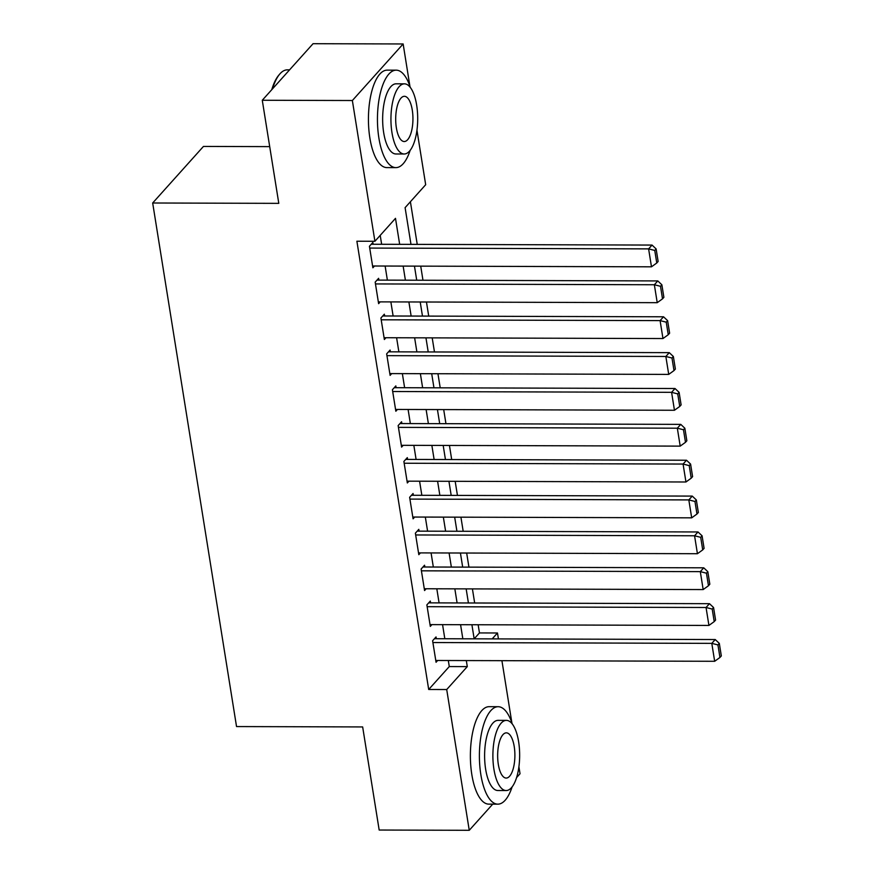 <?xml version="1.0" encoding="UTF-8"?>
<svg xmlns="http://www.w3.org/2000/svg" width="874" height="874" viewBox="0 0 874 874"><rect width="100%" height="100%" fill="white"/><g stroke="black" fill="none" stroke-linecap="round" stroke-linejoin="round"><path stroke-width="1.31" d="M269.705 146.624L203.456 146.428L152.677 202.997L236.537 726.567L362.655 726.939L379.174 830.038L469.251 830.3L446.712 689.542L467.295 666.611L466.323 660.569M152.677 202.997L278.795 203.358L262.276 100.259L313.056 43.7L403.143 43.962L409.906 86.231M416.964 130.248L425.682 184.72L405.099 207.651L410.977 244.359M471.905 624.735L474.167 638.839L479.465 632.929L478.154 624.757M474.669 602.994L472.419 588.901M468.934 567.128L466.672 553.034M463.187 531.272L460.926 517.179M457.441 495.405L455.179 481.312M451.694 459.549L449.444 445.456M445.948 423.682L443.697 409.589M440.212 387.827L437.95 373.733M434.465 351.96L432.204 337.867M428.719 316.104L426.457 302.011M422.972 280.237L420.722 266.144M417.237 244.381L410.398 201.741M479.465 632.929L497.481 632.984L498.431 638.905M501.916 660.668L511.869 722.765M518.916 766.782L520.03 773.741L516.621 777.532M436.334 638.73L436.039 636.938L432.608 640.751L436.06 662.274L437.666 660.482M430.587 602.863L430.292 601.072L426.862 604.895L430.314 626.407L431.92 624.626M424.84 567.008L424.556 565.216L421.126 569.029L424.567 590.551L426.173 588.759M419.094 531.141L418.81 529.349L415.379 533.173L418.821 554.684L420.427 552.903M413.347 495.285L413.063 493.493L409.633 497.306L413.085 518.828L414.68 517.037M407.612 459.418L407.317 457.626L403.886 461.45L407.339 482.961L408.945 481.181M401.865 423.562L401.581 421.771L398.151 425.583L401.592 447.106L403.198 445.314M396.119 387.695L395.835 385.904L392.404 389.728L395.846 411.239L397.452 409.458M390.372 351.84L390.088 350.048L386.658 353.861L390.11 375.383L391.705 373.591M384.636 315.973L384.341 314.181L380.911 318.005L384.363 339.516L385.969 337.735M378.89 280.117L378.606 278.325L375.175 282.138L378.617 303.66L380.223 301.869M399.658 244.327L395.496 218.347L374.913 241.279L356.887 241.224L428.697 689.488L449.28 666.567L448.307 660.515M444.822 638.752L442.561 624.659M439.076 602.885L436.825 588.792M433.329 567.029L431.079 552.936M427.594 531.163L425.332 517.069M421.847 495.307L419.586 481.213M416.1 459.44L413.839 445.347M410.354 423.584L408.103 409.491M404.618 387.717L402.357 373.624M398.872 351.861L396.61 337.768M393.125 315.995L390.864 301.901M387.379 280.139L385.128 266.046M381.643 244.272L380.212 235.368M373.143 244.25L372.859 242.459L369.429 246.282L372.87 267.794L374.476 266.013M262.276 100.259L352.364 100.521L403.143 43.962M492.728 804.146L469.251 830.3M428.697 689.488L446.712 689.542M374.913 241.279L352.364 100.521M462.838 638.807L460.576 624.702M457.091 602.94L454.841 588.847M451.355 567.084L449.094 552.98M445.609 531.217L443.347 517.124M439.862 495.361L437.601 481.257M434.116 459.495L431.865 445.401M428.38 423.639L426.119 409.535M422.634 387.772L420.372 373.679M416.887 351.916L414.626 337.812M411.141 316.049L408.89 301.956M405.394 280.193L403.143 266.089M492.182 638.894L497.481 632.984M414.462 266.122L416.723 280.226M420.208 301.989L422.47 316.082M425.955 337.845L428.216 351.949M431.701 373.711L433.952 387.805M437.437 409.567L439.698 423.672M443.184 445.434L445.445 459.527M448.93 481.29L451.192 495.394M454.677 517.157L456.927 531.25M460.423 553.013L462.674 567.117M466.159 588.879L468.42 602.973M449.28 666.567L467.295 666.611M369.713 248.074L648.606 248.882L652.037 245.07L371.253 244.25M372.586 266.002L651.48 266.821L648.606 248.882L654.757 250.445L656.767 262.998L658.133 261.468L656.123 248.915L654.757 250.445M652.037 245.07L656.123 248.915M656.767 262.998L651.48 266.821M271.781 89.672A47.557 18.146 -89.8 0 1 278.762 75.23L279.658 74.17A48.726 18.594 90.2 0 0 272.557 88.809M289.578 69.854L287.349 69.844A48.726 18.594 90.2 0 0 279.658 74.17M410.31 87.444A48.726 18.594 90.2 0 0 396.173 70.16A48.726 18.594 90.2 0 0 378.879 138.005A48.726 18.594 90.2 0 0 395.889 167.622A48.726 18.594 90.2 0 0 410.125 150.426M396.173 70.16L387.16 70.139A48.726 18.594 90.2 0 0 369.866 137.972A48.726 18.594 90.2 0 0 386.876 167.6L395.889 167.622M404.214 153.999L395.922 153.977A35.08 13.394 -89.8 0 1 383.675 132.651A35.08 13.394 -89.8 0 1 396.13 83.806L404.422 83.838A35.08 13.394 90.2 0 0 391.967 132.673A35.08 13.394 90.2 0 0 404.214 153.999A35.08 13.394 90.2 0 0 416.669 105.164A35.08 13.394 90.2 0 0 404.422 83.838M396.359 127.79A22.615 8.631 90.2 0 0 404.247 141.533A22.615 8.631 90.2 0 0 412.277 110.048A22.615 8.631 90.2 0 0 404.378 96.304A22.615 8.631 90.2 0 0 396.359 127.79M512.262 723.978A48.726 18.594 90.2 0 0 498.125 706.705A48.726 18.594 90.2 0 0 480.831 774.539A48.726 18.594 90.2 0 0 497.841 804.156A48.726 18.594 90.2 0 0 512.088 786.961M498.125 706.705L489.123 706.673A48.726 18.594 90.2 0 0 471.818 774.517A48.726 18.594 90.2 0 0 488.839 804.135L497.841 804.156M506.166 790.544L497.885 790.522A35.08 13.394 -89.8 0 1 485.638 769.186A35.08 13.394 -89.8 0 1 498.093 720.351L506.374 720.373A35.08 13.394 90.2 0 0 493.919 769.218A35.08 13.394 90.2 0 0 506.166 790.544A35.08 13.394 90.2 0 0 518.621 741.698A35.08 13.394 90.2 0 0 506.374 720.373M498.311 764.324A22.615 8.631 90.2 0 0 506.21 778.068A22.615 8.631 90.2 0 0 514.229 746.593A22.615 8.631 90.2 0 0 506.341 732.849A22.615 8.631 90.2 0 0 498.311 764.324M375.459 283.93L654.353 284.749L657.783 280.925L377 280.106M378.333 301.869L657.226 302.677L654.353 284.749L660.504 286.301L662.514 298.853L663.879 297.324L661.869 284.782L660.504 286.301M657.783 280.925L661.869 284.782M662.514 298.853L657.226 302.677M381.206 319.797L660.099 320.605L663.53 316.792L382.736 315.973M384.068 337.725L662.973 338.544L660.099 320.605L666.239 322.167L668.249 334.72L669.626 333.191L667.616 320.638L666.239 322.167M663.53 316.792L667.616 320.638M668.249 334.72L662.973 338.544M386.942 355.652L665.846 356.472L669.276 352.648L388.482 351.829M389.815 373.591L668.719 374.4L665.846 356.472L671.986 358.023L673.996 370.576L675.373 369.047L673.362 356.505L671.986 358.023M669.276 352.648L673.362 356.505M673.996 370.576L668.719 374.4M392.688 391.519L671.593 392.328L675.023 388.515L394.229 387.695M395.561 409.447L674.455 410.267L671.593 392.328L677.732 393.89L679.743 406.443L681.119 404.913L679.109 392.36L677.732 393.89M675.023 388.515L679.109 392.36M679.743 406.443L674.455 410.267M398.435 427.375L677.328 428.194L680.759 424.371L399.975 423.551M401.308 445.314L680.201 446.122L677.328 428.194L683.479 429.746L685.489 442.299L686.855 440.769L684.845 428.227L683.479 429.746M680.759 424.371L684.845 428.227M685.489 442.299L680.201 446.122M404.181 463.242L683.075 464.05L686.505 460.237L405.711 459.418M407.055 481.17L685.948 481.989L683.075 464.05L689.215 465.613L691.225 478.165L692.601 476.636L690.591 464.083L689.215 465.613M686.505 460.237L690.591 464.083M691.225 478.165L685.948 481.989M409.917 499.098L688.821 499.917L692.252 496.093L411.457 495.274M412.79 517.037L691.695 517.845L688.821 499.917L694.961 501.468L696.971 514.021L698.348 512.492L696.338 499.95L694.961 501.468M692.252 496.093L696.338 499.95M696.971 514.021L691.695 517.845M415.663 534.964L694.568 535.773L697.998 531.96L417.204 531.141M418.537 552.892L697.43 553.712L694.568 535.773L700.708 537.335L702.718 549.888L704.094 548.359L702.084 535.806L700.708 537.335M697.998 531.96L702.084 535.806M702.718 549.888L697.43 553.712M421.41 570.82L700.303 571.64L703.734 567.816L422.95 566.997M424.283 588.759L703.177 589.568L700.303 571.64L706.454 573.191L708.464 585.744L709.83 584.214L707.82 571.672L706.454 573.191M703.734 567.816L707.82 571.672M708.464 585.744L703.177 589.568M427.157 606.687L706.05 607.496L709.48 603.683L428.697 602.863M430.03 624.615L708.923 625.434L706.05 607.496L712.201 609.058L714.211 621.611L715.577 620.081L713.566 607.528L712.201 609.058M709.48 603.683L713.566 607.528M714.211 621.611L708.923 625.434M432.892 642.543L711.797 643.362L715.227 639.539L434.433 638.719M435.765 660.482L714.67 661.29L711.797 643.362L717.936 644.914L719.947 657.466L721.323 655.937L719.313 643.395L717.936 644.914M715.227 639.539L719.313 643.395M719.947 657.466L714.67 661.29"/></g></svg>
